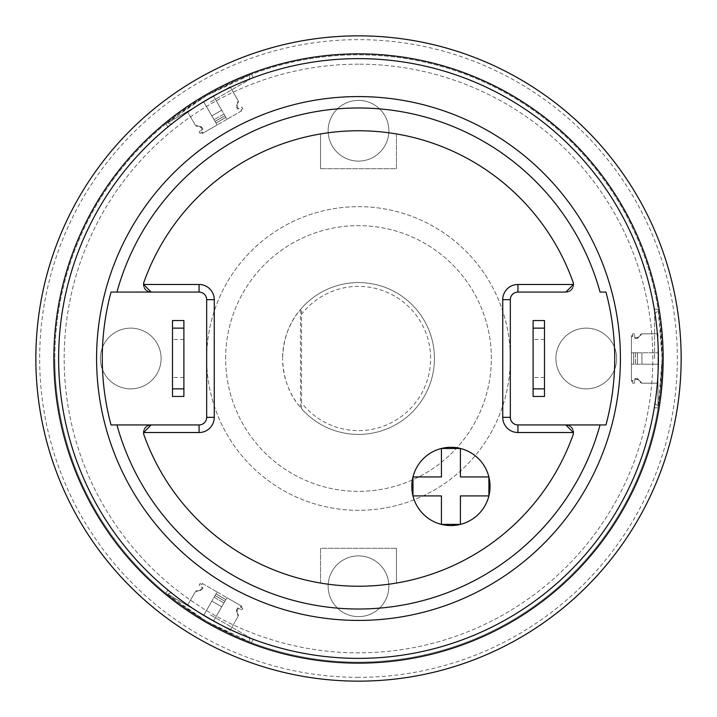 <?xml version="1.0" encoding="UTF-8"?>
<svg xmlns="http://www.w3.org/2000/svg" width="717" height="717" viewBox="0 0 717 717"><rect width="100%" height="100%" fill="white"/><g stroke="black" fill="none" stroke-linecap="round" stroke-linejoin="round"><path stroke-width="0.54" stroke-dasharray="3.58 2.69" d="M632.591 333.826A275.203 275.203 0 0 1 632.815 336.452L632.815 336.452A275.203 275.203 0 0 0 632.591 333.826L634.5 333.826L632.591 333.826M634.868 338.415A277.103 277.103 0 0 0 634.5 333.826A277.103 277.103 0 0 1 634.868 338.415L637.494 338.415L641.939 333.826L637.494 338.415L637.494 337.626L637.494 338.415L634.868 338.415M657.991 333.826L641.939 333.826L657.991 333.826L657.991 352.809L631.426 352.809L631.426 381.274L631.426 380.548L632.815 380.548A275.203 275.203 0 0 1 632.591 383.174A275.203 275.203 0 0 0 632.815 380.548L631.426 380.548L631.426 352.809L633.64 352.809A275.203 275.203 0 0 1 633.64 364.191L633.64 352.809L633.64 364.191L641.939 364.191L637.494 364.191L637.494 352.809L641.939 352.809L637.494 352.809L637.494 364.191L635.54 364.191L635.54 352.809L637.494 352.809L633.64 352.809A275.203 275.203 0 0 1 633.64 364.191L635.54 364.191A277.103 277.103 0 0 0 635.54 352.809L631.426 352.809L631.426 336.452L632.815 336.452L631.426 336.452L631.426 352.809L657.991 352.809L657.991 333.826M631.426 336.452L631.426 335.726L631.426 336.452M657.991 364.191L631.426 364.191L657.991 364.191L657.991 383.174L641.939 383.174L637.494 378.585L641.939 383.174L657.991 383.174L657.991 364.191L641.939 364.191L641.939 352.809L641.939 364.191L657.991 364.191L657.991 352.809L641.939 352.809L657.991 352.809L657.991 364.191M634.868 378.585L637.494 378.585L637.494 379.374L637.494 378.585L634.868 378.585A277.103 277.103 0 0 1 634.5 383.174L632.591 383.174L634.5 383.174A277.103 277.103 0 0 0 634.868 378.585M657.991 358.5L657.991 405.947L657.991 358.5M654.576 358.5L654.576 309.152L654.576 358.5M662.167 358.5L658.134 309.152L660.16 323.609L662.167 358.5A303.667 303.667 0 0 0 358.5 54.833A303.667 303.667 0 0 0 54.833 358.5A303.667 303.667 0 0 1 358.5 54.833A303.667 303.667 0 0 1 662.167 358.5A303.667 303.667 0 0 1 358.5 662.167A303.667 303.667 0 0 1 54.833 358.5A303.667 303.667 0 0 0 358.5 662.167A303.667 303.667 0 0 0 662.167 358.5L658.134 407.848L660.16 393.391L662.167 358.5M206.666 95.513L251.416 74.335L237.892 79.811L206.666 95.513L165.95 123.683L177.458 114.702L206.666 95.513M206.666 621.487L165.95 593.317L177.458 602.298L206.666 621.487L251.416 642.665L237.892 637.189L206.666 621.487M658.376 358.5A299.876 299.876 0 0 1 358.5 658.376A299.876 299.876 0 0 1 58.624 358.5A299.876 299.876 0 0 1 358.5 58.624A299.876 299.876 0 0 1 658.376 358.5M206.666 358.5A151.834 151.834 0 0 1 358.5 206.666A151.834 151.834 0 0 1 510.334 358.5A151.834 151.834 0 0 1 358.5 510.334A151.834 151.834 0 0 1 206.666 358.5A151.834 151.834 0 0 1 358.5 206.666A151.834 151.834 0 0 1 510.334 358.5A151.834 151.834 0 0 1 358.5 510.334A151.834 151.834 0 0 1 206.666 358.5M328.135 130.745A30.365 30.365 0 0 1 358.5 100.38A30.365 30.365 0 0 1 388.865 130.745A30.365 30.365 0 0 1 358.5 161.11A30.365 30.365 0 0 1 328.135 130.745A30.365 30.365 0 0 1 358.5 100.38A30.365 30.365 0 0 1 388.865 130.745A30.365 30.365 0 0 1 358.5 161.11A30.365 30.365 0 0 1 328.135 130.745M130.745 388.865A30.365 30.365 0 0 1 100.38 358.5A30.365 30.365 0 0 1 130.745 328.135A30.365 30.365 0 0 1 161.11 358.5A30.365 30.365 0 0 1 130.745 388.865A30.365 30.365 0 0 1 100.38 358.5A30.365 30.365 0 0 1 130.745 328.135A30.365 30.365 0 0 1 161.11 358.5A30.365 30.365 0 0 1 130.745 388.865M388.865 586.255A30.365 30.365 0 0 1 358.5 616.62A30.365 30.365 0 0 1 328.135 586.255A30.365 30.365 0 0 1 358.5 555.89A30.365 30.365 0 0 1 388.865 586.255A30.365 30.365 0 0 1 358.5 616.62A30.365 30.365 0 0 1 328.135 586.255A30.365 30.365 0 0 1 358.5 555.89A30.365 30.365 0 0 1 388.865 586.255M586.255 328.135A30.365 30.365 0 0 1 616.62 358.5A30.365 30.365 0 0 1 586.255 388.865A30.365 30.365 0 0 1 555.89 358.5A30.365 30.365 0 0 1 586.255 328.135A30.365 30.365 0 0 1 616.62 358.5A30.365 30.365 0 0 1 586.255 388.865A30.365 30.365 0 0 1 555.89 358.5A30.365 30.365 0 0 1 586.255 328.135M225.64 358.5A132.86 132.86 0 0 1 358.5 225.64A132.86 132.86 0 0 1 491.36 358.5A132.86 132.86 0 0 1 358.5 491.36A132.86 132.86 0 0 1 225.64 358.5A132.86 132.86 0 0 1 358.5 225.64A132.86 132.86 0 0 1 491.36 358.5A132.86 132.86 0 0 1 358.5 491.36A132.86 132.86 0 0 1 225.64 358.5M301.561 314.234L301.561 308.283L300.45 309.574C289.202 322.39 283.251 338.702 282.579 358.5A75.921 75.921 0 0 1 358.5 282.579A75.921 75.921 0 0 1 385.343 429.519A75.921 75.921 0 0 1 301.561 408.717L301.561 308.283A75.921 75.921 0 0 1 434.421 358.5A75.921 75.921 0 0 1 358.5 434.421A75.921 75.921 0 0 1 282.579 358.5C283.251 378.298 289.202 394.61 300.45 407.426L301.561 408.717L301.561 314.234A72.121 72.121 0 0 1 407.337 305.433A72.121 72.121 0 0 1 407.337 411.567A72.121 72.121 0 0 1 301.561 402.766M358.5 677.35A318.85 318.85 0 0 1 39.65 358.5A318.85 318.85 0 0 1 358.5 39.65A318.85 318.85 0 0 1 677.35 358.5A318.85 318.85 0 0 1 358.5 677.35M358.5 681.15A322.65 322.65 0 0 1 35.85 358.5A322.65 322.65 0 0 1 358.5 35.85A322.65 322.65 0 0 1 681.15 358.5A322.65 322.65 0 0 1 358.5 681.15M605.964 292.07L600.057 292.07M517.925 292.07A7.591 7.591 0 0 0 510.334 299.661L510.334 417.339A7.591 7.591 0 0 0 517.925 424.93M600.057 424.93L605.964 424.93M544.499 320.544L533.107 320.544L533.107 396.456L544.499 396.456L544.499 320.544M573.394 431.706A7.591 7.591 0 0 1 572.991 435.076A227.755 227.755 0 0 1 144.009 435.076A7.591 7.591 0 0 1 143.606 431.706M143.741 430.89A7.591 7.591 0 0 1 143.965 430.092M144.045 429.85A7.591 7.591 0 0 1 144.287 429.277M144.726 428.479A7.591 7.591 0 0 1 145.282 427.717M145.963 426.982A7.591 7.591 0 0 1 146.779 426.31M147.738 425.746A7.591 7.591 0 0 1 148.795 425.306M149.952 425.029A7.591 7.591 0 0 1 151.153 424.93M116.943 424.93L111.036 424.93M320.544 583.064L320.544 548.29L396.456 548.29L320.544 548.29L320.544 583.064M396.456 583.064L396.456 548.29L396.456 583.064M565.847 424.93A7.591 7.591 0 0 1 567.048 425.029M568.205 425.306A7.591 7.591 0 0 1 569.262 425.746M570.221 426.31A7.591 7.591 0 0 1 571.037 426.982M571.718 427.717A7.591 7.591 0 0 1 572.274 428.479M572.713 429.277A7.591 7.591 0 0 1 572.955 429.85M573.035 430.092A7.591 7.591 0 0 1 573.259 430.89M199.075 292.07A7.591 7.591 0 0 1 206.666 299.661L206.666 417.339A7.591 7.591 0 0 1 199.075 424.93M111.036 292.07L116.943 292.07M172.501 320.544L183.893 320.544L183.893 396.456L172.501 396.456L172.501 320.544M143.606 285.294A7.591 7.591 0 0 1 144.009 281.924A227.755 227.755 0 0 1 572.991 281.924A7.591 7.591 0 0 1 573.394 285.294M396.456 133.936L396.456 168.71L320.544 168.71L396.456 168.71L396.456 133.936M320.544 133.936L320.544 168.71L320.544 133.936M151.153 292.07A7.591 7.591 0 0 1 149.952 291.971M148.795 291.694A7.591 7.591 0 0 1 147.738 291.254M146.779 290.69A7.591 7.591 0 0 1 145.963 290.018M145.282 289.283A7.591 7.591 0 0 1 144.726 288.521M144.287 287.723A7.591 7.591 0 0 1 144.045 287.15M143.965 286.908A7.591 7.591 0 0 1 143.741 286.11M573.259 286.11A7.591 7.591 0 0 1 573.035 286.908M572.955 287.15A7.591 7.591 0 0 1 572.713 287.723M572.274 288.521A7.591 7.591 0 0 1 571.718 289.283M571.037 290.018A7.591 7.591 0 0 1 570.221 290.69M569.262 291.254A7.591 7.591 0 0 1 568.205 291.694M567.048 291.971A7.591 7.591 0 0 1 565.847 292.07M172.501 358.5L172.501 377.483L172.501 358.5M183.893 358.5L183.893 377.483L183.893 358.5M450.93 447.3A39.13 39.13 0 0 0 441.439 524.387A39.13 39.13 0 0 0 488.886 495.922L488.886 476.939L460.413 476.939L460.413 448.475L441.439 448.475L441.439 476.939L412.965 476.939L412.965 495.922L441.439 495.922L441.439 524.387L460.413 524.387L460.413 495.922L488.886 495.922A39.13 39.13 0 0 0 450.93 447.3M533.107 358.5L533.107 377.483L533.107 358.5M544.499 358.5L544.499 377.483L544.499 358.5M210.457 614.908L253.2 639.582L210.457 614.908M208.755 617.875L167.661 594.142L208.755 617.875M203.825 615.025L187.388 605.533L213.684 620.716L203.825 615.025L217.108 592.009L202.938 583.835L202.248 585.036A275.203 275.203 0 0 1 200.088 583.539L199.129 585.189A277.103 277.103 0 0 0 202.92 587.797L201.602 590.073L200.921 589.679L201.602 590.073L195.409 591.633L201.602 590.073L202.92 587.797A277.103 277.103 0 0 1 199.129 585.189L200.088 583.539A275.203 275.203 0 0 0 202.248 585.036L202.938 583.835L202.311 583.468L217.108 592.009L215.996 593.936L225.864 599.627L215.996 593.936L211.847 601.124L214.069 597.27L223.928 602.97L214.069 597.27L215.046 595.576A277.103 277.103 0 0 0 224.914 601.267L225.864 599.627A275.203 275.203 0 0 1 215.996 593.936A275.203 275.203 0 0 0 225.864 599.627L226.966 597.709L224.914 601.267L215.046 595.576L217.108 592.009L226.966 597.709L217.108 592.009L203.825 615.025L211.847 601.124L221.714 606.815L223.928 602.97L221.714 606.815L211.847 601.124L203.825 615.025M230.121 630.207L213.684 620.716L230.121 630.207L238.143 616.306L236.395 610.158L238.143 616.306L230.121 630.207M187.388 605.533L195.409 591.633L187.388 605.533M224.914 601.267L223.928 602.97L224.914 601.267A277.103 277.103 0 0 1 215.046 595.576L224.914 601.267M213.684 620.716L226.966 597.709L241.136 605.883L240.437 607.093A275.203 275.203 0 0 0 242.821 608.204A275.203 275.203 0 0 1 240.437 607.093L241.136 605.883L226.966 597.709L213.684 620.716M237.712 607.891L236.395 610.158L237.085 610.561L236.395 610.158L237.712 607.891A277.103 277.103 0 0 0 241.871 609.862L242.821 608.204L241.871 609.862A277.103 277.103 0 0 1 237.712 607.891L237.712 607.891M241.136 605.883L241.763 606.25L241.136 605.883M210.457 102.092L253.2 77.418L210.457 102.092M208.755 99.125L167.661 122.858L208.755 99.125M213.684 96.284L230.121 86.793L203.825 101.975L213.684 96.284L226.966 119.291L241.136 111.117L240.437 109.907A275.203 275.203 0 0 1 242.821 108.796L241.871 107.138A277.103 277.103 0 0 0 237.712 109.109L236.395 106.842L237.085 106.439L236.395 106.842L238.143 100.694L236.395 106.842L237.712 109.109A277.103 277.103 0 0 1 241.871 107.138L242.821 108.796A275.203 275.203 0 0 0 240.437 109.907L241.136 111.117L241.763 110.75L226.966 119.291L225.864 117.373L215.996 123.064L225.864 117.373L221.714 110.185L223.928 114.03L214.069 119.73L223.928 114.03L224.914 115.733A277.103 277.103 0 0 0 215.046 121.424L215.996 123.064A275.203 275.203 0 0 1 225.864 117.373A275.203 275.203 0 0 0 215.996 123.064L217.108 124.991L215.046 121.424L224.914 115.733L226.966 119.291L217.108 124.991L226.966 119.291L213.684 96.284L221.714 110.185L211.847 115.876L214.069 119.73L211.847 115.876L221.714 110.185L213.684 96.284M187.388 111.467L203.825 101.975L187.388 111.467L195.409 125.367L201.602 126.927L195.409 125.367L187.388 111.467M230.121 86.793L238.143 100.694L230.121 86.793M215.046 121.424L214.069 119.73L215.046 121.424A277.103 277.103 0 0 1 224.914 115.733L215.046 121.424M203.825 101.975L217.108 124.991L202.938 133.165L202.248 131.964A275.203 275.203 0 0 0 200.088 133.461A275.203 275.203 0 0 1 202.248 131.964L202.938 133.165L217.108 124.991L203.825 101.975M202.92 129.203L201.602 126.927L200.921 127.321L201.602 126.927L202.92 129.203A277.103 277.103 0 0 0 199.129 131.811L200.088 133.461L199.129 131.811A277.103 277.103 0 0 1 202.92 129.203L202.92 129.203M202.938 133.165L202.311 133.532L202.938 133.165M635.54 352.809L635.54 364.191A277.103 277.103 0 0 0 635.54 352.809M358.5 58.624A299.876 299.876 0 0 1 658.376 358.5A299.876 299.876 0 0 1 358.5 658.376A299.876 299.876 0 0 1 58.624 358.5A299.876 299.876 0 0 1 358.5 58.624A299.876 299.876 0 0 1 658.376 358.5A299.876 299.876 0 0 1 358.5 658.376A299.876 299.876 0 0 1 58.624 358.5A299.876 299.876 0 0 1 358.5 58.624M358.5 64.171A294.328 294.328 0 0 0 64.171 358.5A294.328 294.328 0 0 0 358.5 652.828A294.328 294.328 0 0 0 652.828 358.5A294.328 294.328 0 0 0 358.5 64.171A294.328 294.328 0 0 1 652.828 358.5A294.328 294.328 0 0 1 358.5 652.828A294.328 294.328 0 0 1 64.171 358.5A294.328 294.328 0 0 1 358.5 64.171M300.45 407.426L300.45 309.574M631.426 335.726L632.761 335.726M631.426 381.274L632.761 381.274M654.576 403.268L657.991 405.947M654.576 309.152L658.134 309.152M654.576 407.848L658.134 407.848M183.893 377.483L172.501 377.483M183.893 339.517L172.501 339.517M544.499 377.483L533.107 377.483M544.499 339.517L533.107 339.517M253.2 639.582L251.416 642.665M167.724 590.234L165.95 593.317M171.695 592.529L167.661 594.142M249.229 637.296L249.848 641.598M202.266 587.357L200.921 589.679L195.732 591.068M238.42 608.231L237.085 610.561L238.474 615.742M202.311 583.468L201.647 584.624M241.763 606.25L241.091 607.398M167.724 126.766L165.95 123.683M253.2 77.418L251.416 74.335M249.229 79.704L249.848 75.402M171.695 124.471L167.661 122.858M238.42 108.769L237.085 106.439L238.474 101.258M202.266 129.643L200.921 127.321L195.732 125.932M241.763 110.75L241.091 109.602M202.311 133.532L201.647 132.376M654.576 313.732L657.991 311.053M634.814 337.626L637.494 337.626L641.294 333.826M634.814 379.374L637.494 379.374L641.294 383.174"/><path stroke-width="1.08" d="M358.5 681.15A322.65 322.65 0 0 0 681.15 358.5A322.65 322.65 0 0 0 358.5 35.85A322.65 322.65 0 0 0 35.85 358.5A322.65 322.65 0 0 0 358.5 681.15M358.5 663.153A304.653 304.653 0 0 1 53.847 358.5A304.653 304.653 0 0 1 358.5 53.847A304.653 304.653 0 0 1 663.153 358.5A304.653 304.653 0 0 1 358.5 663.153M358.5 658.376A299.876 299.876 0 0 1 58.624 358.5A299.876 299.876 0 0 1 358.5 58.624A299.876 299.876 0 0 1 658.376 358.5A299.876 299.876 0 0 1 358.5 658.376M358.5 620.42A261.92 261.92 0 0 0 620.42 358.5A261.92 261.92 0 0 0 358.5 96.58A261.92 261.92 0 0 0 96.58 358.5A261.92 261.92 0 0 0 358.5 620.42M605.964 424.93A256.22 256.22 0 0 0 605.964 292.07L600.057 292.07A250.529 250.529 0 0 0 116.943 292.07L111.036 292.07A256.22 256.22 0 0 0 111.036 424.93L151.153 424.93L143.561 432.521A7.591 7.591 0 0 0 144.009 435.076A227.755 227.755 0 0 0 572.991 435.076A7.591 7.591 0 0 0 573.439 432.521L517.925 432.521L517.925 424.93L605.964 424.93M199.075 284.479L199.075 292.07L116.943 292.07L199.075 292.07A7.591 7.591 0 0 1 206.666 299.661L206.666 417.339A7.591 7.591 0 0 1 199.075 424.93L116.943 424.93A250.529 250.529 0 0 0 600.057 424.93L517.925 424.93A7.591 7.591 0 0 1 510.334 417.339L510.334 299.661A7.591 7.591 0 0 1 517.925 292.07L565.847 292.07L573.439 284.479A7.591 7.591 0 0 0 572.991 281.924A227.755 227.755 0 0 0 144.009 281.924A7.591 7.591 0 0 0 143.561 284.479L199.075 284.479A15.182 15.182 0 0 1 214.258 299.661L214.258 417.339A15.182 15.182 0 0 1 199.075 432.521L143.561 432.521M517.925 424.93A7.591 7.591 0 0 1 510.334 417.339L502.742 417.339L502.742 299.661L510.334 299.661A7.591 7.591 0 0 1 517.925 292.07L565.847 292.07M450.93 447.3A39.13 39.13 0 0 0 411.8 486.431A39.13 39.13 0 0 0 450.93 525.561A39.13 39.13 0 0 0 490.052 486.431A39.13 39.13 0 0 0 450.93 447.3M143.606 431.706A7.591 7.591 0 0 1 143.741 430.89M144.287 429.277A7.591 7.591 0 0 1 144.726 428.479M145.282 427.717A7.591 7.591 0 0 1 145.963 426.982M146.779 426.31A7.591 7.591 0 0 1 147.738 425.746M148.795 425.306A7.591 7.591 0 0 1 149.952 425.029M214.258 417.339L206.666 417.339A7.591 7.591 0 0 1 199.075 424.93L151.153 424.93M567.048 425.029A7.591 7.591 0 0 1 568.205 425.306M569.262 425.746A7.591 7.591 0 0 1 570.221 426.31M571.037 426.982A7.591 7.591 0 0 1 571.718 427.717M572.274 428.479A7.591 7.591 0 0 1 572.713 429.277M573.259 430.89A7.591 7.591 0 0 1 573.394 431.706M565.847 424.93L573.439 432.521M149.952 291.971A7.591 7.591 0 0 1 148.795 291.694M147.738 291.254A7.591 7.591 0 0 1 146.779 290.69M145.963 290.018A7.591 7.591 0 0 1 145.282 289.283M144.726 288.521A7.591 7.591 0 0 1 144.287 287.723M143.741 286.11A7.591 7.591 0 0 1 143.606 285.294M573.394 285.294A7.591 7.591 0 0 1 573.259 286.11M572.713 287.723A7.591 7.591 0 0 1 572.274 288.521M571.718 289.283A7.591 7.591 0 0 1 571.037 290.018M570.221 290.69A7.591 7.591 0 0 1 569.262 291.254M568.205 291.694A7.591 7.591 0 0 1 567.048 291.971M151.153 292.07L143.561 284.479M183.893 328.135L183.893 320.544L172.501 320.544L172.501 328.135L183.893 328.135L183.893 396.456L172.501 396.456L172.501 328.135M172.501 388.865L183.893 388.865M460.413 448.475L441.439 448.475L441.439 476.939L412.965 476.939L412.965 495.922L441.439 495.922L441.439 524.387L460.413 524.387L460.413 495.922L488.886 495.922L488.886 476.939L460.413 476.939L460.413 448.475M544.499 388.865L544.499 320.544L533.107 320.544L533.107 388.865L544.499 388.865L544.499 396.456L533.107 396.456L533.107 388.865M544.499 328.135L533.107 328.135M517.925 432.521A15.182 15.182 0 0 1 502.742 417.339M502.742 299.661A15.182 15.182 0 0 1 517.925 284.479L573.439 284.479M199.075 424.93L199.075 432.521M206.666 299.661L214.258 299.661M517.925 292.07L517.925 284.479"/></g></svg>
